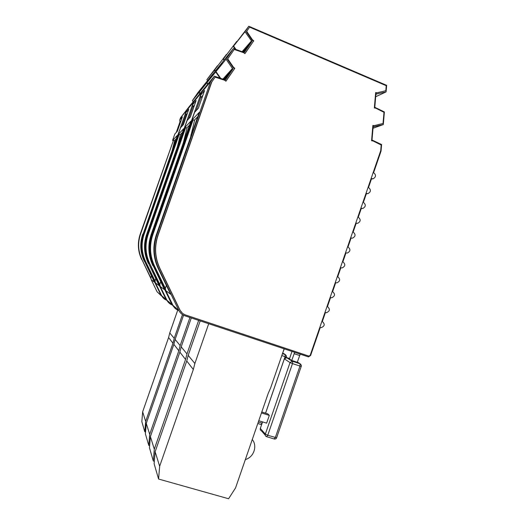 <?xml version="1.0" encoding="UTF-8"?>
<svg xmlns="http://www.w3.org/2000/svg" width="525" height="525" viewBox="0 0 525 525"><rect width="100%" height="100%" fill="white"/><g stroke="black" fill="none" stroke-linecap="round" stroke-linejoin="round"><path stroke-width="0.79" d="M199.014 92.466L192.373 100.636L197.984 92.505L204.973 83.836L199.014 92.466L199.881 93.699M193.193 101.797L192.373 100.636M150.878 278.519L141.993 259.698C138.121 251.377 137.635 242.845 140.536 234.117L173.499 140.254L174.674 140.707L172.272 150.117M174.457 140.621L176.249 138.784M176.348 132.215L179.918 122.062L181.007 120.789M179.918 122.062L179.753 119.989L180.521 117.797L189.558 106.188L186.434 110.683L143.095 234.13C139.998 243.456 140.51 252.564 144.638 261.45L160.945 295.103L163.452 298.187M143.095 234.13L177.496 135.24L172.581 140.398L174.818 134.026L177.325 131.283L182.392 116.852L179.753 119.989M173.152 140.621L172.581 140.398M180.521 117.797L186.434 110.683M151.384 275.868L150.833 277.935L151.252 279.766L154.416 282.128L144.638 261.45M142.774 234.117C139.696 243.39 140.208 252.446 144.316 261.286M145.655 421.417L142.656 411.81L141.835 421.654L144.788 431.78L145.655 421.417L172.961 343.192L168.591 337.549L169.765 332.929L174.202 338.323L182.477 314.606M141.993 259.698L150.833 277.935M214.397 70.199L206.863 79.656L217.468 65.743L214.397 70.199L215.125 71.243M207.552 80.64L206.863 79.656M178.782 134.754L178.178 134.518L180.554 127.739L183.402 124.622L188.803 109.226L185.804 112.796L185.981 115.001L187.327 113.426M182.004 126.007L185.916 114.87M161.333 295.811L157.093 291.802L151.252 279.766M172.961 343.192L174.202 338.323M145.563 432.009L144.788 431.78M142.656 411.81L168.591 337.549M141.665 259.527C137.819 251.252 137.333 242.78 140.221 234.104L173.499 140.254M169.765 332.929L177.739 310.091M215.362 70.947L214.633 69.897L226.478 54.39L214.633 69.897M200.097 93.443L199.224 92.21L205.196 83.56L213.15 73.697L206.784 82.911L199.224 92.21M206.784 82.911L207.71 84.23M155.092 281.656L145.635 261.562C141.52 252.696 141.002 243.613 144.093 234.314L179.202 134.321L180.442 134.8L177.352 146.915M180.213 134.715L182.431 132.438M185.804 112.796L186.624 110.453L189.755 105.958L196.691 97.565L193.357 102.362L147.039 234.34C143.725 244.315 144.27 254.048 148.68 263.55L166.077 299.493L168.781 302.807M147.039 234.34L146.672 234.321L183.763 128.645L178.178 134.518M186.624 110.453L193.357 102.362M155.708 278.637L155.039 280.98L155.485 282.929L159.088 285.62L148.68 263.55M146.672 234.321C143.384 244.237 143.929 253.91 148.312 263.353M149.691 434.333L146.278 423.413L145.405 433.886L148.759 445.397L149.691 434.333L178.828 350.779L173.867 344.361L175.12 339.445L180.154 345.581L189.952 317.487M145.635 261.562L155.039 280.98M223.197 59.141L223.978 60.263M185.187 128.08L184.544 127.824L187.09 120.573L190.345 117.003L196.133 100.518L192.695 104.6L192.885 106.962L194.552 105.013M188.619 118.742L192.806 106.811M166.386 300.077C164.279 299.217 162.711 297.773 161.693 295.739L155.485 282.929M178.828 350.779L180.154 345.581M149.645 445.653L148.759 445.397M146.278 423.413L173.867 344.361M145.261 261.371C141.173 252.564 140.661 243.534 143.732 234.294L178.618 134.925L179.202 134.321M175.12 339.445L183.566 315.243M224.247 59.922L223.473 58.793L236.814 41.357L223.473 58.793M207.952 83.941L207.027 82.615L213.399 73.382L222.528 62.062L215.709 71.938L207.027 82.615M215.709 71.938L219.916 77.989M159.895 285.233L149.789 263.688C145.392 254.205 144.847 244.486 148.148 234.531L185.692 127.555L187.025 128.074L183.304 142.905M186.775 127.975L189.532 125.147M192.695 104.6L193.574 102.099L196.914 97.296L204.881 87.655L201.305 92.8L151.567 234.577C148.011 245.293 148.595 255.754 153.32 265.952L171.964 304.533L174.904 308.116M151.567 234.577L151.148 234.55L190.962 121.085L184.544 127.824M193.574 102.099L201.305 92.8M160.65 281.781L159.83 284.445L160.302 286.532L164.443 289.623L153.32 265.952M151.148 234.55C147.617 245.201 148.194 255.596 152.893 265.735M154.311 449.131L150.399 436.61L149.461 447.799L153.313 460.989L154.311 449.131L185.555 359.461L179.865 352.117L181.204 346.861L186.979 353.889L198.653 320.388M149.789 263.688L159.83 284.445M233.303 46.449L235.161 49.16M243.797 52.119L246.337 49.232M250.195 43.621L243.016 51.831M192.55 120.409L191.861 120.133L194.591 112.35L198.358 108.216L204.586 90.464L200.609 95.189L200.812 97.729L202.886 95.307M196.219 110.401L200.727 97.552M224.582 79.531L228.237 75.528M231.591 70.652L223.788 79.268M172.174 304.94C169.811 304.054 168.066 302.479 166.93 300.221L160.302 286.532M284.248 348.895L282.627 353.213M185.555 359.461L186.979 353.889M154.33 461.278L153.313 460.989M150.399 436.61L179.865 352.117M149.362 263.471C144.992 254.054 144.454 244.401 147.735 234.511L185.03 128.244L185.692 127.555M181.204 346.861L191.29 317.933M235.922 49.422L233.612 46.056L248.798 26.25L245.011 31.736L233.612 46.056M194.591 112.35L195.877 110.775M220.579 78.205L215.985 71.597L222.817 61.694L233.402 48.562L226.052 59.213L215.985 71.597M223 79.006L232.457 68.486L232.988 68.893L225.218 79.912M226.052 59.213L232.457 68.486M223.65 79.222L232.207 69.759M245.011 31.736L251.875 41.449L244.282 52.487L233.402 48.562M200.609 95.189L201.554 92.505L210.525 81.716L156.831 234.846C152.985 246.435 153.615 257.736 158.708 268.748L178.789 310.373C180.134 313.038 182.201 314.856 184.997 315.84L308.477 356.908L310.616 355.451L320.25 327.508L321.116 327.659C324.772 326.196 325.172 324.148 322.311 321.523L325.402 312.559L326.373 312.716C329.936 311.2 330.297 309.153 327.462 306.58L330.547 297.623L331.616 297.78C335.088 296.212 335.423 294.171 332.607 291.651L335.692 282.693L336.853 282.857C340.239 281.243 340.535 279.202 337.746 276.728L340.83 267.789L342.083 267.947C345.378 266.293 345.647 264.252 342.884 261.824L345.962 252.893L347.301 253.043C350.516 251.35 350.752 249.316 348.016 246.934L351.094 238.009L352.518 238.153C355.648 236.427 355.858 234.399 353.141 232.057L356.219 223.138L357.722 223.282C360.773 221.524 360.951 219.496 358.267 217.199L361.338 208.287L362.919 208.418C365.892 206.627 366.043 204.606 363.385 202.348L366.45 193.443L368.104 193.567C371.004 191.75 371.136 189.735 368.498 187.51L371.562 178.618L373.288 178.723C376.11 176.892 376.215 174.877 373.603 172.686L381.052 151.082L381.59 144.546L372.015 140.024L373.131 126.847L383.309 124.569L373.012 128.264M383.309 124.569L384.385 111.943L374.791 107.303L375.913 94.087L386.092 91.901L386.649 85.339L248.798 26.25M373.728 126.912L373.111 127.135M165.421 289.367L154.074 265.88L154.567 266.129C149.848 255.944 149.264 245.497 152.814 234.787L193.161 119.772L194.591 120.33L190.503 137.412M232.988 68.893L225.343 80.003L214.384 76.164L210.525 81.716M251.875 41.449L242.858 51.778M194.329 120.232L197.761 116.701M201.554 92.505L205.137 87.347L214.384 76.164M245.234 459.88L246.277 459.237C254.139 456.501 257.453 445.594 252.262 439.55M258.766 420.728L266.634 423.157L269.318 415.387L267.763 413.825L261.791 411.967M269.318 415.387L261.457 412.939M251.35 41.042L242.215 51.562M375.88 94.461L376.504 94.165M215.132 77.116L211.798 81.926L158.045 235.233C154.291 246.547 154.901 257.585 159.876 268.347L179.99 310.065C181.197 312.467 183.061 314.108 185.588 314.993L308.864 356.094L310.163 355.412L380.723 150.662L381.196 144.998L372.986 140.923L371.569 140.766L372.868 125.442L374.286 125.606L383.047 123.467L383.992 112.317L375.769 108.143L374.351 107.966L375.651 92.597L377.068 92.781L385.836 90.713L386.262 85.7L249.585 27.142L246.698 31.329L252.486 39.834L253.746 40.812L244.919 53.642L243.646 52.671L234.196 49.455L227.706 58.859L233.553 67.331L234.826 68.302L225.94 81.218L224.661 80.259L215.132 77.116L211.798 81.926M156.831 234.846L156.338 234.826L199.303 112.311L191.861 120.133M166.353 285.37L165.342 288.435L165.847 290.673L170.645 294.262L158.209 268.492L158.708 268.748M156.338 234.826C152.526 246.33 153.149 257.552 158.209 268.492M250.996 42.459L244.158 52.395M159.659 466.252L155.131 451.756L154.12 463.759L158.576 479.036L159.659 466.252L193.331 369.515L186.749 361.003L188.186 355.366L194.867 363.503L208.707 323.735M154.567 266.129L165.342 288.435M375.683 96.738L386.092 91.901M233.553 67.331L233.218 67.712L227.384 59.259L227.706 58.859M227.384 59.259L234.196 49.455M244.86 53.603L253.746 40.812M253.365 41.245L252.105 40.274L252.486 39.834M252.105 40.274L246.33 31.789L246.698 31.329M246.33 31.789L249.585 27.142M377.068 92.781L385.836 90.713M376.432 93.082L375.618 92.978M374.286 125.606L383.047 123.467M373.649 125.836L372.842 125.744M182.293 313.103L179.78 309.881L159.705 268.262C154.744 257.526 154.133 246.514 157.874 235.22L211.503 82.267M225.881 81.178L234.826 68.302M234.485 68.677L233.218 67.712M178.913 310.623L178.776 310.505C176.151 309.579 174.208 307.867 172.948 305.373L165.847 290.673M294.65 352.36L291.736 360.452L297.281 362.283L300.195 354.211M291.736 360.452L289.419 358.988L291.972 351.468M284.13 348.856L270.697 387.745L268.242 393.31L235.548 487.922L228.585 498.75L158.576 479.036M193.331 369.515L194.867 363.503M155.131 451.756L186.749 361.003M154.074 265.88C149.389 255.767 148.811 245.392 152.335 234.76L192.399 120.573L193.161 119.772M188.186 355.366L200.196 320.9M160.945 295.103L157.093 291.802M166.077 299.493L161.693 295.739M144.093 234.314L143.732 234.294M261.955 423.583L261.017 424.489L257.808 423.504M262.1 423.176L258.32 422.015M281.813 355.576L285.088 356.665L284.445 358.523M286.328 356.921L285.088 356.665L285.187 354.513L282.489 353.62M282.811 353.043L285.187 354.513M171.964 304.533L166.93 300.221M148.148 234.531L147.735 234.511M301.252 366.306L276.603 437.798L267.75 435.277L292.491 363.589L299.965 366.056L275.303 437.581L274.083 438.946L266.805 436.728M262.539 421.897L260.321 428.426L265.342 434.116C265.046 435.343 265.447 436.19 266.549 436.656L267.75 435.277L265.342 434.116L290.03 362.591L292.491 363.589L292.655 361.331L292.176 361.174L300.11 363.792L292.576 361.259L286.808 357.617L284.327 358.916L265.598 413.149M274.326 439.031C275.618 439.13 276.38 438.723 276.603 437.798L276.668 437.601M262.572 421.903L260.321 428.426C260.033 429.614 260.426 430.441 261.496 430.894L265.256 435.179M190.818 135.096L191.546 134.433M301.225 366.391L299.965 366.056L300.11 363.792C301.291 364.895 301.665 365.761 301.225 366.391M284.327 358.818L290.03 362.591L292.176 361.174L286.414 357.538C285.39 357.446 284.694 357.873 284.327 358.818M286.696 357.584L289.577 358.536M297.353 362.06L300.024 363.713M178.789 310.373L172.948 305.373M299.611 355.517L294.072 353.673M152.814 234.787L152.335 234.76M261.601 424.627L261.207 424.554M282.476 353.653L285.252 354.572C286.381 355.609 286.729 356.409 286.309 356.993L286.132 357.505M351.507 238.127L351.054 238.12M356.882 223.302L356.153 223.322M362.237 208.471L361.246 208.556M265.565 413.136L284.301 358.897M367.572 193.633L366.325 193.804M372.894 178.795L371.405 179.071"/></g></svg>
